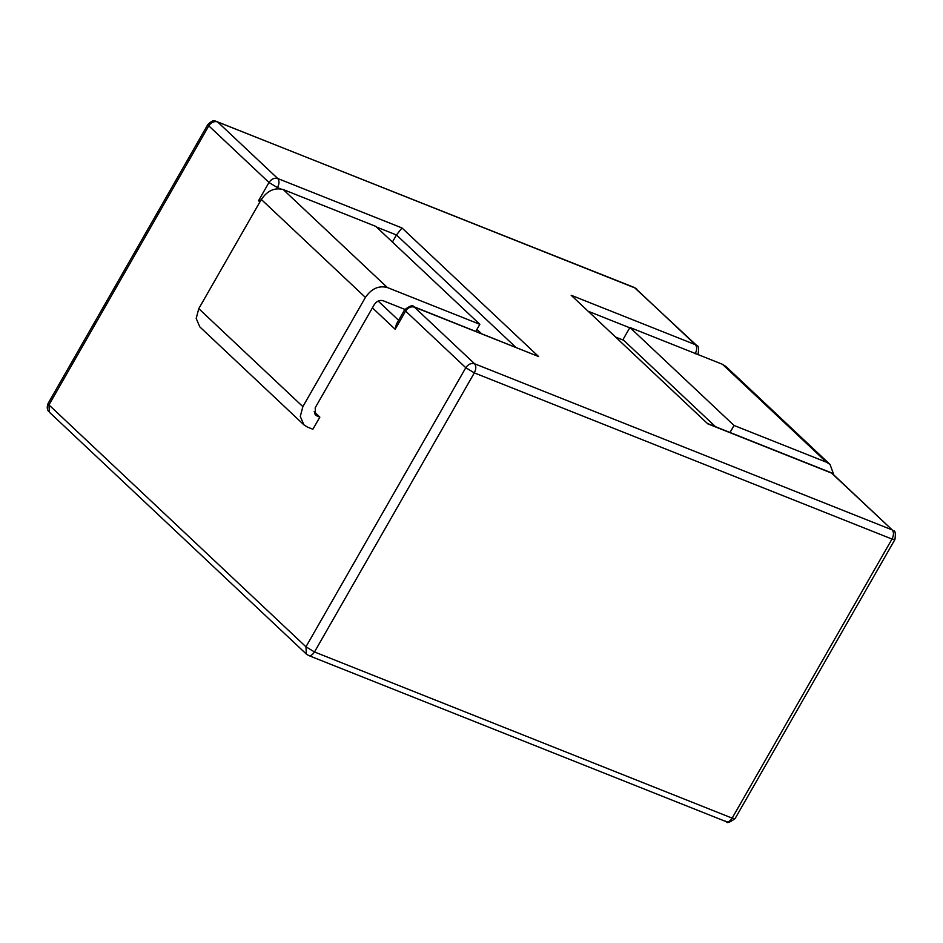 <?xml version="1.0" encoding="UTF-8"?>
<svg xmlns="http://www.w3.org/2000/svg" width="943" height="943" viewBox="0 0 943 943"><rect width="100%" height="100%" fill="white"/><g stroke="black" fill="none" stroke-linecap="round" stroke-linejoin="round"><path stroke-width="1.41" d="M833.659 474.376L830.052 464.486L725.957 366.509L722.456 364.293L629.924 327.48L622.981 339.61L715.537 426.731M629.924 327.48L734.031 425.458L730 432.483M830.052 464.486L826.551 462.259L734.031 425.458M314.632 413.741L317.001 415.969L315.599 415.085L315.186 407.8L374.253 304.66C376.681 301.135 379.605 299.815 383.011 300.699L404.865 309.398M314.149 411.749L319.842 417.112L312.887 429.242L307.406 427.061L303.905 424.845L300.287 416.417L302.868 406.633L365.412 297.422C371.495 288.617 378.791 285.305 387.325 287.521L479.846 324.321L475.814 331.358M317.001 415.969L319.842 417.112M303.905 424.845L199.81 326.867L196.191 318.451L198.773 308.656L302.868 406.633M479.846 324.321L375.75 226.355L283.218 189.543C274.696 187.339 267.399 190.639 261.317 199.456L198.773 308.656M623.677 340.27L616.345 337.358M392.418 242.045L396.473 234.972L401.977 227.947L538.606 356.548L414.366 307.112L474.541 363.75L892.219 529.931L832.032 473.28L707.792 423.855L571.163 295.265L695.404 344.69L635.228 288.051L217.562 121.883L277.737 178.522L401.977 227.947M481.39 333.574L476.946 329.39M395.176 329.272L396.414 324.144L404.712 309.646L405.608 311.072L395.176 329.272L372.426 307.854M259.891 201.943L258.547 200.682L261.117 199.798M404.712 309.646C410.075 305.768 413.01 304.742 413.517 306.569L538.606 356.548M722.456 364.293L826.551 462.259M261.317 199.456L365.412 297.422M283.218 189.543L387.325 287.521M258.547 200.682L268.979 182.482L208.792 125.843L48.965 404.924L305.956 646.804L465.783 367.723L405.608 311.072C408.036 307.548 410.959 306.227 414.366 307.112L413.517 306.569M725.438 821.141C727.619 822.602 729.858 821.601 732.157 818.135L735.08 818.607C729.729 822.496 726.794 823.522 726.275 821.683L308.609 655.515L306.369 654.088L305.956 646.804L314.49 651.967L732.157 818.135L891.995 539.054L474.329 372.886L314.49 651.967C312.192 655.432 309.952 656.434 307.76 654.972M707.792 423.855L571.163 295.265M629.747 327.787L588.927 311.544M280.389 188.789L277.513 187.645L276.9 188.73M515.75 347.248L396.473 234.972L376.446 227.004M378.155 301.041L398.618 320.302M708.169 423.796L831.184 472.738L892.219 529.931C893.952 532.158 893.881 535.2 891.995 539.054L894.919 539.526C895.767 533.632 895.331 530.732 893.622 530.815M697.761 354.462L698.103 354.297C698.952 348.403 698.515 345.492 696.806 345.574L634.38 287.509L214.921 120.881C213.66 120.079 211.315 121.258 207.908 124.417L208.792 125.843C211.232 122.319 214.144 120.999 217.562 121.883L216.713 121.341M696.806 345.574L695.404 344.69C697.148 346.93 697.077 349.971 695.18 353.825M474.329 372.886C476.215 369.031 476.286 365.99 474.541 363.75C471.135 362.866 468.211 364.198 465.783 367.723L474.329 372.886M306.369 654.088L49.378 412.209L48.965 404.924L48.081 403.498L207.908 124.417M634.38 287.509L636.631 288.935M268.979 182.482L277.513 187.645C279.399 183.802 279.482 180.75 277.737 178.522C274.33 177.638 271.407 178.958 268.979 182.482M831.184 472.738L833.435 474.176M735.08 818.607L894.919 539.526M49.378 412.209C49.519 412.209 45.618 409.863 48.081 403.498"/></g></svg>
